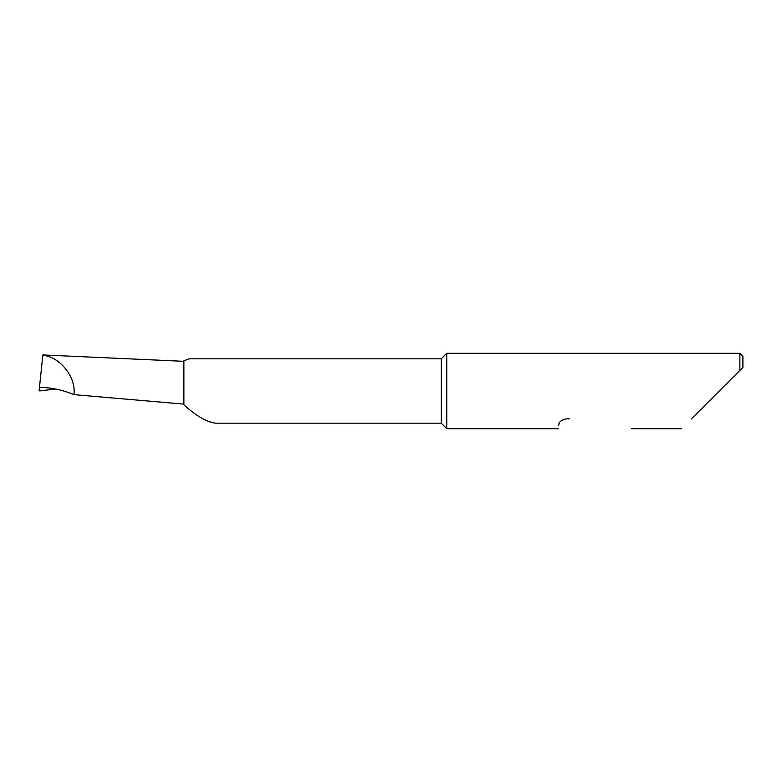 <?xml version="1.0" encoding="UTF-8"?>
<svg xmlns="http://www.w3.org/2000/svg" width="782" height="782" viewBox="0 0 782 782"><rect width="100%" height="100%" fill="white"/><g stroke="black" fill="none" stroke-linecap="round" stroke-linejoin="round"><path stroke-width="1.17" d="M441.263 423.179L441.263 358.821L189.283 358.821L183.868 360.785L183.868 404.744C195.969 415.868 206.546 422.016 215.588 423.179L441.263 423.179L446.796 428.702L446.796 353.298L441.263 358.821M691.396 418.878L739.88 370.385L739.88 353.298L446.796 353.298M558.837 425.173C558.094 429.846 558.094 429.846 558.837 425.173C558.671 421.713 561.662 419.533 567.81 418.653L569.247 418.878M42.873 354.94L183.868 361.313M42.824 355.331L42.834 355.243C60.048 356.729 76.548 377.677 73.889 394.646C62.628 389.876 51.153 387.452 39.462 387.383L42.834 355.243M183.868 404.118L73.889 394.646M39.1 390.795L39.462 387.383L39.1 390.795L39.804 390.912L55.61 389.006M742.9 367.374L739.88 370.385L742.9 367.374L742.9 356.309L739.88 353.298M681.572 428.702L631.289 428.702M558.28 428.702L446.796 428.702"/></g></svg>
